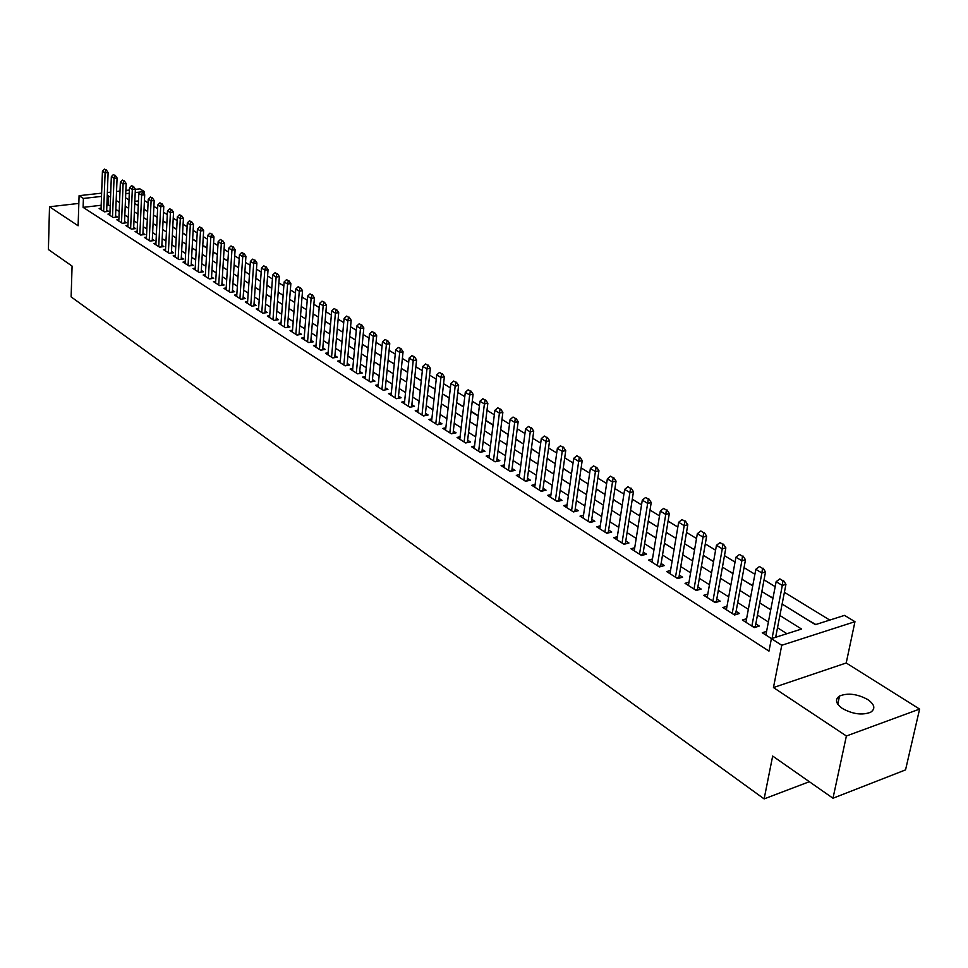 <?xml version="1.0" encoding="UTF-8"?>
<svg xmlns="http://www.w3.org/2000/svg" width="968" height="968" viewBox="0 0 968 968"><rect width="100%" height="100%" fill="white"/><g stroke="black" fill="none" stroke-linecap="round" stroke-linejoin="round"><path stroke-width="1.45" d="M867.715 699.525C857.212 693.899 847.823 692.725 839.522 696.028C834.718 699.428 835.699 703.591 842.45 708.515C852.844 714.202 862.246 715.437 870.68 712.23C875.677 708.733 874.697 704.498 867.715 699.525M782.12 604.056L815.395 624.65L844.532 615.382L854.962 621.686L781.757 645.269L771.399 638.638L801.565 629.043L779.893 615.491M846.213 662.983L773.456 687.558L846.395 735.995L832.976 798.237L905.552 769.887L919.6 709.084L846.213 662.983L854.962 621.686M135.351 189.365L139.912 188.857L144.353 191.543L142.344 191.773M144.232 194.072L144.353 191.543M829.757 620.077L784.407 592.319M775.186 586.668L764.006 579.832M754.907 574.266L744.029 567.611M735.039 562.106L724.463 555.632M715.582 550.199L705.285 543.895M696.512 538.523L686.494 532.388M677.83 527.088L668.065 521.111M659.51 515.871L650 510.051M641.542 504.873L632.285 499.21M623.924 494.091L614.91 488.574M606.634 483.504L597.861 478.131M589.681 473.134L581.127 467.895M573.044 462.946L564.707 457.84M556.721 452.951L548.59 447.978M540.688 443.138L532.763 438.298M524.946 433.507L517.239 428.788M509.495 424.057L501.981 419.446M494.321 414.764L486.989 410.275M479.414 405.64L472.263 401.26M464.773 396.674L457.804 392.403M450.386 387.865L443.586 383.703M436.253 379.214L429.611 375.148M422.351 370.708L415.877 366.751M408.69 362.347L402.373 358.487M395.259 354.131L389.1 350.356M382.045 346.048L376.044 342.357M369.062 338.098L363.194 334.504M356.284 330.269L350.561 326.773M343.725 322.586L338.135 319.162M331.358 315.011L325.901 311.684M319.198 307.57L313.874 304.315M307.219 300.237L302.028 297.067M295.446 293.026L290.376 289.928M283.842 285.935L278.893 282.898M272.419 278.941L267.591 275.989M261.178 272.056L256.472 269.177M250.119 265.28L245.509 262.473M239.217 258.613L234.716 255.867M228.472 252.043L224.08 249.357M217.897 245.569L213.613 242.944M207.479 239.193L203.292 236.628M197.218 232.901L193.128 230.408M187.102 226.718L183.109 224.273M177.132 220.607L173.236 218.223M167.307 214.593L163.495 212.27M157.615 208.677L153.9 206.402M148.068 202.832L144.438 200.606M846.395 735.995L919.6 709.084M78.832 203.413L49.513 206.777L78.118 225.774L79.086 195.681L101.628 193.152M832.976 798.237L772.67 756.056L764.127 798.903L71.124 296.886L72.08 266.091L48.4 249.538L49.513 206.777M766.595 631.378L762.276 632.733L771.472 638.614M746.594 618.709L742.371 620.004L754.266 627.615L759.263 626.054L755.693 623.779M727.004 606.295L722.878 607.529L734.53 614.982L739.516 613.47L735.995 611.219M707.802 594.122L703.772 595.296L715.183 602.604L720.156 601.128L716.695 598.926M688.986 582.191L685.041 583.317L696.234 590.48L701.183 589.04L697.783 586.874M670.534 570.491L666.674 571.568L677.648 578.586L682.585 577.182L679.234 575.053M652.456 559.008L648.669 560.048L659.426 566.933L664.35 565.566L661.059 563.461M634.718 547.755L631.003 548.747L641.566 555.499L646.479 554.168L643.224 552.099M617.318 536.72L613.688 537.663L624.033 544.294L628.934 542.987L625.739 540.955M600.257 525.878L596.687 526.798L606.851 533.295L611.728 532.025L608.582 530.016M583.51 515.242L580.014 516.125L589.984 522.502L594.848 521.268L591.75 519.284M567.079 504.812L563.642 505.647L573.431 511.915L578.283 510.705L575.222 508.757M550.949 494.563L547.573 495.374L557.181 501.521L562.021 500.347L559.008 498.423M535.11 484.496L531.807 485.283L541.233 491.308L546.049 490.171L543.084 488.271M519.562 474.623L516.307 475.373L525.576 481.29L530.379 480.176L527.451 478.313M504.292 464.918L501.097 465.632L510.196 471.452L514.976 470.363L512.096 468.524M489.288 455.384L486.154 456.073L495.084 461.796L499.851 460.72L497.007 458.917M474.55 446.018L471.476 446.684L480.249 452.298L485.004 451.257L482.197 449.467M460.078 436.81L457.053 437.451L465.668 442.969L470.412 441.952L467.641 440.186M445.849 427.759L442.872 428.388L451.342 433.809L456.061 432.817L453.339 431.075M431.861 418.866L428.933 419.471L437.27 424.795L441.965 423.827L439.278 422.108M418.115 410.129L415.236 410.698L423.427 415.95L428.11 414.994L425.448 413.3M404.612 401.526L401.768 402.083L409.827 407.238L414.486 406.318L411.872 404.648M391.314 393.081L388.531 393.613L396.444 398.683L401.091 397.775L398.501 396.13M378.258 384.768L375.499 385.288L383.292 390.261L387.926 389.378L385.373 387.757M365.396 376.588L362.697 377.084L370.357 381.985L374.967 381.126L372.45 379.516M352.763 368.542L350.089 369.026L357.628 373.842L362.226 373.007L359.733 371.422M340.325 360.628L337.699 361.088L345.104 365.831L349.69 365.009L347.234 363.448M328.079 352.836L325.49 353.284L332.786 357.954L337.348 357.156L334.928 355.607M316.04 345.177L313.487 345.612L320.674 350.198L325.212 349.412L322.816 347.887M304.182 337.626L301.677 338.05L308.744 342.563L313.269 341.801L310.897 340.288M292.517 330.197L290.037 330.608L296.994 335.061L301.508 334.311L299.16 332.81M281.035 322.889L278.59 323.276L285.439 327.656L289.928 326.93L287.617 325.454M269.721 315.689L267.313 316.064L274.065 320.384L278.53 319.658L276.243 318.206M258.589 308.598L256.217 308.961L262.86 313.209L267.301 312.507L265.05 311.067M247.614 301.605L245.279 301.968L251.825 306.154L256.254 305.464L254.027 304.049M236.821 294.732L234.51 295.083L240.947 299.197L245.364 298.531L243.162 297.128M226.185 287.956L223.898 288.295L230.251 292.348L234.643 291.695L232.465 290.303M215.695 281.277L213.456 281.603L219.7 285.608L224.08 284.967L221.926 283.588M205.373 274.694L203.159 275.021L209.318 278.953L213.674 278.324L211.544 276.969M195.197 268.221L193.007 268.523L199.081 272.407L203.425 271.79L201.32 270.447M185.166 261.832L183.012 262.122L188.99 265.958L193.322 265.353L191.228 264.022M175.281 255.528L173.151 255.818L179.044 259.593L183.351 259L181.294 257.694M165.54 249.321L163.435 249.611L169.255 253.326L173.538 252.745L171.505 251.45M155.945 243.21L153.864 243.476L159.587 247.142L163.858 246.586L161.85 245.303M146.47 237.172L144.413 237.438L150.064 241.056L154.323 240.5L152.327 239.229M137.141 231.231L135.109 231.485L140.675 235.042L144.922 234.51L142.949 233.252M127.933 225.362L125.925 225.604L131.418 229.126L135.641 228.593L133.693 227.347M118.858 219.579L116.874 219.821L122.295 223.281L126.493 222.761L124.57 221.539M109.904 213.868L107.944 214.097L113.292 217.522L117.479 217.013L115.567 215.803M136.185 204.381L138.291 205.422M145.139 209.923L147.68 211.242M154.227 215.537L157.203 217.134M163.423 221.236L166.871 223.112M176.672 229.174L172.788 226.766M186.618 235.321L182.637 232.864M196.722 241.564L192.644 239.048M206.958 247.905L202.784 245.327M217.05 254.415L213.081 251.692M227.141 260.658L223.535 258.154M237.39 266.999L234.135 264.712M247.772 273.424L244.904 271.379M258.311 279.946L255.842 278.143M269.007 286.564L266.938 285.003M279.873 293.28L278.215 291.985M290.896 300.104L289.662 299.064M302.077 307.025L301.29 306.251M341.764 331.576L342.878 331.976M353.731 338.994L355.413 339.732M365.892 346.508L368.155 347.621M378.246 354.155L381.114 355.631M390.806 361.923L394.279 363.774M403.559 369.812L407.673 372.063M416.518 377.835L421.298 380.484M429.695 385.99L435.164 389.063M443.09 394.279L449.261 397.787M456.702 402.7L463.611 406.657M478.204 415.695L471.077 411.279M493.075 424.879L485.754 420.354M507.329 434.027L500.698 429.598M522.054 443.138L515.908 439.012M537.034 452.407L531.396 448.595M552.28 461.845L547.174 458.348M567.805 471.44L563.243 468.294M583.607 481.217L579.602 478.41M599.688 491.175L596.288 488.731M616.071 501.315L613.276 499.246M632.757 511.636L630.604 509.954M649.758 522.151L648.257 520.881M656.994 526.628L657.732 526.737M667.073 532.872L666.262 532.013M674.442 537.434L675.991 538.026M692.229 548.433L694.613 549.558M710.355 559.649L713.622 561.307M728.831 571.084L733.006 573.298M747.671 582.736L752.801 585.543M766.898 594.63L772.996 598.043M786.5 606.767L798.104 613.954M138.484 200.933L134.83 201.356M806.163 618.927L815.806 624.517M101.18 205.264L83.103 207.358L768.979 651.113L771.399 638.638M786.923 633.701L777.51 627.748M768.398 621.988L757.351 615.007M748.349 609.32L737.604 602.519M728.71 596.893L718.244 590.286M709.459 584.732L699.283 578.295M690.607 572.802L680.685 566.534M672.119 561.113L662.451 555.003M653.981 549.655L644.579 543.701M636.206 538.414L627.046 532.618M618.77 527.379L609.84 521.74M601.66 516.573L592.961 511.068M584.878 505.949L576.396 500.601M568.398 495.543L560.145 490.316M552.232 485.319L544.185 480.225M536.357 475.276L528.516 470.315M520.772 465.414L513.125 460.586M505.465 455.746L498 451.027M490.425 446.236L483.153 441.638M475.651 436.895L468.56 432.418M461.143 427.723L454.222 423.343M446.877 418.708L440.137 414.437M432.865 409.839L426.283 405.677M419.084 401.127L412.671 397.074M405.544 392.56L399.276 388.604M392.221 384.139L386.111 380.279M379.129 375.862L373.164 372.087M366.243 367.719L360.423 364.041M353.574 359.709L347.899 356.115M341.111 351.82L335.569 348.323M328.842 344.064L323.433 340.651M316.766 336.44L311.49 333.101M304.896 328.926L299.741 325.671M293.195 321.533L288.161 318.351M281.688 314.249L276.775 311.151M270.35 307.086L265.559 304.061M259.194 300.032L254.511 297.067M248.207 293.086L243.633 290.194M237.378 286.238L232.913 283.418M226.718 279.498L222.362 276.739M216.215 272.855L211.956 270.169M205.869 266.309L201.707 263.683M195.669 259.872L191.616 257.294M185.626 253.519L181.657 251.002M175.716 247.251L171.844 244.807M165.964 241.08L162.176 238.685M156.344 234.994L152.642 232.659M146.858 229.005L143.24 226.718M137.504 223.088L133.971 220.861M128.272 217.256L124.836 215.077M119.185 211.508L115.821 209.378M110.219 205.833L106.903 204.599M101.071 208.241L99.135 208.471L104.411 211.835L108.573 211.351L106.686 210.141M776.481 637.029L775.791 636.593M764.127 798.903L809.333 781.708M773.456 687.558L781.757 645.269M83.103 207.358L83.405 198.452L79.086 195.681M125.562 197.799L129.01 199.94M134.733 203.486L138.279 205.676M144.05 209.245L147.668 211.484M153.488 215.077L157.191 217.376M163.06 221.006L166.859 223.354M172.776 227.02L176.66 229.428M182.625 233.119L186.606 235.575M192.62 239.302L196.698 241.819M202.772 245.582L206.946 248.159M213.069 251.946L217.34 254.596M223.511 258.408L227.891 261.118M234.123 264.978L238.612 267.749M244.892 271.633L249.478 274.476M255.818 278.397L260.525 281.313M266.926 285.27L271.742 288.258M278.191 292.239L283.128 295.3M289.638 299.33L294.695 302.464M301.266 306.529L306.457 309.736M313.087 313.838L318.387 317.117M325.091 321.267L330.524 324.631M337.287 328.805L342.853 332.254M349.678 336.477L355.389 340.01M362.286 344.269L368.13 347.899M375.088 352.195L381.077 355.909M388.108 360.253L394.254 364.065M401.345 368.445L407.649 372.341M414.812 376.782L421.274 380.775M428.509 385.252L435.128 389.354M442.436 393.879L449.225 398.078M456.618 402.652L463.575 406.947M471.041 411.569L478.168 415.986M485.718 420.656L493.039 425.182M500.662 429.901L508.164 434.547M515.871 439.315L523.567 444.07M531.359 448.898L539.249 453.774M547.138 458.651L555.233 463.66M563.194 468.597L571.507 473.739M579.566 478.724L588.096 484M596.24 489.034L604.988 494.454M613.228 499.548L622.218 505.114M630.555 510.269L639.775 515.98M648.209 521.195L657.671 527.052M666.214 532.339L675.93 538.353M684.57 543.689L694.564 549.872M703.3 555.281L713.561 561.634M722.406 567.103L732.945 573.625M741.899 579.166L752.729 585.87M761.804 591.484L772.936 598.369M140.178 192.015L135.218 192.584M129.301 193.249L125.731 193.661M107.363 192.511L110.739 192.136M116.535 191.482L120.008 191.095M125.864 190.43L129.434 190.031M110.558 196.976L107.23 195.754M101.507 196.395L83.405 198.452M770.746 609.779L759.65 602.834M750.611 597.196L739.83 590.444M730.9 584.866L720.398 578.295M711.577 572.778L701.352 566.389M692.652 560.944L682.694 554.724M674.091 549.34L664.399 543.278M655.893 537.966L646.455 532.061M638.057 526.81L628.861 521.062M620.548 515.859L611.594 510.257M603.379 505.127L594.654 499.669M586.535 494.6L578.041 489.276M570.007 484.254L561.718 479.075M553.781 474.114L545.71 469.069M537.857 464.156L529.98 459.231M522.212 454.379L514.54 449.575M506.857 444.772L499.379 440.089M491.78 435.346L484.484 430.784M476.958 426.077L469.843 421.624M462.401 416.978L455.468 412.634M448.099 408.024L441.323 403.801M434.039 399.239L427.433 395.113M420.221 390.6L413.784 386.571M406.633 382.106L400.353 378.173M393.274 373.745L387.152 369.921M380.134 365.541L374.156 361.802M367.223 357.458L361.391 353.816M354.518 349.509L348.819 345.951M342.019 341.692L336.453 338.219M329.713 334.008L324.292 330.62M317.613 326.434L312.313 323.13M305.694 318.992L300.528 315.762M293.969 311.66L288.936 308.502M282.438 304.448L277.513 301.363M271.076 297.333L266.26 294.332M259.884 290.339L255.189 287.411M248.861 283.455L244.287 280.587M238.019 276.666L233.542 273.871M227.323 269.987L222.955 267.253M216.796 263.405L212.536 260.731M206.426 256.919L202.264 254.318M196.202 250.531L192.136 247.977M186.134 244.226L182.166 241.746M176.212 238.019L172.328 235.599M166.423 231.909L162.636 229.537M156.78 225.871L153.077 223.56M147.281 219.93L143.663 217.667M137.904 214.073L134.37 211.859M128.659 208.289L125.211 206.136M119.548 202.59L116.172 200.485M108.053 204.466L108.392 195.621M105.778 169.957L104.447 169.146L105.778 169.957L105.101 172.849L108.113 172.534L106.637 211.581M101.023 209.669L102.439 171.227L105.101 172.849L103.649 211.363M104.447 169.146L102.439 171.227M108.113 172.534L106.286 169.908M114.72 175.389L113.377 174.567L114.72 175.389L114.042 178.306L117.08 177.979L115.507 217.256M109.844 215.319L111.344 176.66L114.042 178.306L112.518 217.026M113.377 174.567L111.344 176.66M117.08 177.979L115.228 175.329M123.795 180.895L122.428 180.06L123.795 180.895L123.105 183.823L126.155 183.496L124.509 223.015M118.798 221.043L120.371 182.166L123.105 183.823L121.508 222.773M122.428 180.06L120.371 182.166M126.155 183.496L124.303 180.834M132.991 186.473L131.6 185.626L132.991 186.473L132.313 189.425L135.363 189.087L133.632 228.847M127.873 226.851L129.53 187.744L132.313 189.425L130.619 228.605M131.6 185.626L129.53 187.744M135.363 189.087L133.499 186.413M142.32 192.136L140.917 191.277L142.32 192.136L141.63 195.112L144.704 194.762L142.877 234.764M137.069 232.731L138.823 193.394L141.63 195.112L139.852 234.522M140.917 191.277L138.823 193.394M144.704 194.762L142.828 192.075M151.782 197.871L150.355 197L151.782 197.871L151.093 200.872L154.178 200.521L152.254 240.766M146.398 238.709L148.249 199.142L151.093 200.872L149.229 240.512M150.355 197L148.249 199.142M154.178 200.521L152.303 197.811M161.378 203.691L159.926 202.808L161.378 203.691L160.688 206.728L163.786 206.353L161.777 246.852M155.86 244.759L157.796 204.962L160.688 206.728L158.728 246.598M159.926 202.808L157.796 204.962M163.786 206.353L161.898 203.631M171.118 209.596L169.642 208.713L171.118 209.596L170.428 212.657L173.538 212.282L171.421 253.035M165.468 250.906L167.488 210.867L170.428 212.657L168.371 252.757M169.642 208.713L167.488 210.867M173.538 212.282L171.638 209.536M180.992 215.586L179.503 214.69L180.992 215.586L180.302 218.671L183.424 218.284L181.21 259.303M175.196 257.125L177.326 216.856L180.302 218.671L178.148 259.013M179.503 214.69L177.326 216.856M183.424 218.284L181.512 215.525M191.011 221.672L189.498 220.752L191.011 221.672L190.321 224.782L193.467 224.382L191.144 265.656M185.082 263.453L187.308 222.942L190.321 224.782L188.07 265.365M189.498 220.752L187.308 222.942M193.467 224.382L191.543 221.612M201.187 227.843L199.65 226.911L201.187 227.843L200.497 230.977L203.643 230.566L201.223 272.105M195.1 269.866L197.436 229.101L200.497 230.977L198.137 271.802M199.65 226.911L197.436 229.101M203.643 230.566L201.707 227.77M211.508 234.099L209.947 233.155L211.508 234.099L210.818 237.257L213.976 236.845L211.447 278.651M205.276 276.376L207.709 235.369L210.818 237.257L208.35 278.336M209.947 233.155L207.709 235.369M213.976 236.845L212.04 234.038M221.987 240.463L220.401 239.495L221.987 240.463L221.297 243.646L224.467 243.222L221.817 285.294M215.598 282.971L218.139 241.722L221.297 243.646L218.72 284.979M220.401 239.495L218.139 241.722M224.467 243.222L222.519 240.391M232.623 246.913L231.013 245.945L232.623 246.913L231.933 250.119L235.115 249.696L232.356 292.034M226.064 289.674L228.726 248.171L231.933 250.119L229.247 291.707M231.013 245.945L228.726 248.171M235.115 249.696L233.155 246.84M243.416 253.459L241.782 252.479L243.416 253.459L242.726 256.702L245.933 256.254L243.041 298.882M236.7 296.474L239.471 254.717L242.726 256.702L239.919 298.543M241.782 252.479L239.471 254.717M245.933 256.254L243.948 253.386M254.378 260.114L252.721 259.109L254.378 260.114L253.689 263.381L256.907 262.933L253.894 305.827M247.493 303.383L250.385 261.372L253.689 263.381L250.772 305.477M252.721 259.109L250.385 261.372M256.907 262.933L254.911 260.041M265.51 266.865L263.828 265.849L265.51 266.865L264.821 270.169L268.051 269.697L264.917 312.882M258.456 310.401L261.469 268.112L264.821 270.169L261.784 312.519M263.828 265.849L261.469 268.112M268.051 269.697L266.055 266.793M276.824 273.726L275.106 272.686L276.824 273.726L276.122 277.054L279.365 276.582L276.11 320.057M269.588 317.516L272.722 274.972L276.122 277.054L272.964 319.682M275.106 272.686L272.722 274.972M279.365 276.582L277.356 273.654M288.307 280.696L286.564 279.643L288.307 280.696L287.605 284.048L290.86 283.563L287.472 327.329M280.889 324.752L284.144 281.942L287.605 284.048L284.314 326.942M286.564 279.643L284.144 281.942M290.86 283.563L288.839 280.611M299.971 287.774L298.204 286.697L299.971 287.774L299.281 291.15L302.536 290.654L299.015 334.722M292.372 332.097L295.76 289.008L299.281 291.15L295.845 334.323M298.204 286.697L295.76 289.008M302.536 290.654L300.516 287.69M311.817 294.962L310.026 293.873L311.817 294.962L311.127 298.374L314.406 297.866L310.74 342.224M304.025 339.55L307.546 296.196L311.127 298.374L307.558 341.813M310.026 293.873L307.546 296.196M314.406 297.866L312.361 294.877M323.856 302.27L322.041 301.157L323.856 302.27L323.167 305.707L326.458 305.186L322.646 349.859M315.87 347.137L319.537 303.492L323.167 305.707L319.464 349.424M322.041 301.157L319.537 303.492M326.458 305.186L324.413 302.173M336.09 309.687L334.25 308.562L336.09 309.687L335.412 313.16L338.715 312.628L334.746 357.615M327.91 354.832L331.709 310.922L335.412 313.16L331.552 357.168M334.25 308.562L331.709 310.922M338.715 312.628L336.646 309.603M348.528 317.238L346.653 316.088L348.528 317.238L347.839 320.747L351.166 320.202L347.04 365.493M340.143 362.661L344.088 318.46L347.839 320.747L343.846 365.033M346.653 316.088L344.088 318.46M351.166 320.202L349.085 317.141M361.173 324.909L359.261 323.748L361.173 324.909L360.483 328.442L363.823 327.886L359.539 373.491M352.57 370.611L356.672 326.119L360.483 328.442L356.333 373.019M359.261 323.748L356.672 326.119M363.823 327.886L361.729 324.812M374.023 332.702L372.087 331.528L374.023 332.702L373.333 336.271L376.685 335.702L372.244 381.634M365.202 378.694L369.461 333.912L373.333 336.271L369.026 381.138M372.087 331.528L369.461 333.912M376.685 335.702L374.58 332.605M387.091 340.627L385.119 339.429L387.091 340.627L386.401 344.233L389.765 343.652L385.155 389.91M378.04 386.91L382.469 341.837L386.401 344.233L381.936 389.402M385.119 339.429L382.469 341.837M389.765 343.652L387.648 340.53M396.432 398.671L398.284 398.32L403.063 351.735L399.699 352.34L395.053 397.787M398.368 347.476L400.946 348.589L398.368 347.476L395.682 349.896L391.096 395.259M400.377 348.686L399.699 352.34L395.682 349.896M403.063 351.735L400.946 348.589M409.779 407.213L411.63 406.887L416.591 359.951L413.215 360.568L408.399 406.33M411.848 355.655L414.461 356.781L411.848 355.655L409.137 358.087L404.37 403.753M413.893 356.889L413.215 360.568L409.137 358.087M416.591 359.951L414.461 356.781M427.638 365.226L425.569 363.968L427.638 365.226L426.961 368.941L430.361 368.312L425.206 415.587M417.874 412.392L422.81 366.412L426.961 368.941L421.975 415.018M425.569 363.968L422.81 366.412M430.361 368.312L428.207 365.118M441.626 373.709L439.508 372.426L441.626 373.709L440.948 377.459L444.36 376.818L439.012 424.432M431.607 421.177L436.725 374.894L440.948 377.459L435.781 423.839M439.508 372.426L436.725 374.894M444.36 376.818L442.194 373.6M455.855 382.348L453.702 381.041L455.855 382.348L455.178 386.135L458.602 385.47L453.06 433.446M445.582 430.119L450.882 383.522L455.178 386.135L449.817 432.829M453.702 381.041L450.882 383.522M458.602 385.47L456.424 382.239M470.339 391.132L468.149 389.801L470.339 391.132L469.661 394.956L473.098 394.279L467.35 442.606M459.8 439.206L465.293 392.294L469.661 394.956L464.108 441.965M468.149 389.801L465.293 392.294M473.098 394.279L470.908 391.024M485.077 400.074L482.851 398.719L485.077 400.074L484.399 403.934L487.848 403.245L481.907 451.935M474.259 448.462L479.946 401.224L484.399 403.934L478.652 451.269M482.851 398.719L479.946 401.224M487.848 403.245L485.646 399.953M500.081 409.174L497.806 407.794L500.081 409.174L499.403 413.082L502.864 412.368L496.705 461.434M488.985 457.888L494.878 410.323L499.403 413.082L493.45 460.744M497.806 407.794L494.878 410.323M502.864 412.368L500.65 409.053M515.351 418.442L513.04 417.039L515.351 418.442L514.686 422.387L518.158 421.661L511.769 471.089M503.965 467.471L510.075 419.58L514.686 422.387L508.515 470.375M513.04 417.039L510.075 419.58M518.158 421.661L515.932 418.321M530.912 427.88L528.552 426.452L530.912 427.88L530.246 431.861L533.719 431.111L527.112 480.939M519.223 477.224L525.539 429.005L530.246 431.861L523.845 480.189M528.552 426.452L525.539 429.005M533.719 431.111L531.492 427.747M546.751 437.488L544.355 436.036L546.751 437.488L546.085 441.517L549.582 440.755L542.733 490.957M534.747 487.17L541.306 438.601L546.085 441.517L539.466 490.183M544.355 436.036L541.306 438.601M549.582 440.755L547.331 437.354M562.88 447.276L560.448 445.8L562.88 447.276L562.226 451.354L565.736 450.568L558.645 501.158M550.574 497.286L557.35 448.378L562.226 451.354L555.378 500.359M560.448 445.8L557.35 448.378M565.736 450.568L563.473 447.143M579.324 457.247L576.843 455.746L579.324 457.247L578.67 461.373L582.191 460.562L574.847 511.564M566.679 507.595L573.697 458.348L578.67 461.373L571.568 510.729M576.843 455.746L573.697 458.348M582.191 460.562L579.917 457.114M596.082 467.411L593.541 465.874L596.082 467.411L595.417 471.573L598.95 470.75L591.351 522.151M583.099 518.098L590.359 468.5L595.417 471.573L588.084 521.28M593.541 465.874L590.359 468.5M598.95 470.75L596.663 467.278M613.155 477.769L610.566 476.208L613.155 477.769L612.502 481.979L616.047 481.132L608.182 532.944M599.821 528.794L607.347 478.845L612.502 481.979L604.903 532.049M610.566 476.208L607.347 478.845M616.047 481.132L613.736 477.635M630.555 488.332L627.917 486.735L630.555 488.332L629.902 492.591L633.459 491.708L625.316 543.956M616.858 539.696L624.65 489.384L629.902 492.591L622.037 543.012M627.917 486.735L624.65 489.384M633.459 491.708L631.148 488.187M648.294 499.089L645.608 497.467L648.294 499.089L647.653 503.396L651.222 502.501L642.8 555.172M634.234 550.816L642.292 500.129L647.653 503.396L639.509 554.192M645.608 497.467L642.292 500.129M651.222 502.501L648.887 498.944M666.395 510.075L663.649 508.406L666.395 510.075L665.754 514.431L669.324 513.5L660.612 566.607M651.948 562.142L660.285 511.092L665.754 514.431L657.32 565.59M663.649 508.406L660.285 511.092M669.324 513.5L666.988 509.918M684.848 521.268L682.053 519.574L684.848 521.268L684.207 525.672L687.8 524.729L678.786 578.271M670.001 573.697L678.641 522.272L684.207 525.672L675.482 577.206M682.053 519.574L678.641 522.272M687.8 524.729L685.441 521.111M703.663 532.69L700.82 530.96L703.663 532.69L703.046 537.143L706.64 536.175L697.311 590.165M688.417 585.483L697.347 533.683L703.046 537.143L694.008 589.064M700.82 530.96L697.347 533.683M706.64 536.175L704.268 532.521M722.878 544.343L719.974 542.576L722.878 544.343L722.261 548.856L725.855 547.852L716.211 602.302M707.197 597.498L716.453 545.311L722.261 548.856L712.908 601.152M719.974 542.576L716.453 545.311M725.855 547.852L723.483 544.173M742.48 556.237L739.516 554.434L742.48 556.237L741.863 560.799L745.481 559.77L735.499 614.692M726.363 609.755L735.934 557.193L741.863 560.799L732.195 613.482M739.516 554.434L735.934 557.193M745.481 559.77L743.085 556.068M762.494 568.373L759.457 566.534L762.494 568.373L761.876 572.995L765.506 571.943L755.173 627.325M745.929 622.267L755.826 569.305L761.876 572.995L751.87 626.078M759.457 566.534L755.826 569.305M765.506 571.943L763.099 568.204M782.918 580.764L779.833 578.888L782.918 580.764L782.313 585.446L785.943 584.357L775.658 637.283M765.882 635.044L776.142 581.683L782.313 585.446L772.053 638.432M779.833 578.888L776.142 581.683M785.943 584.357L783.523 580.582M423.355 415.889L425.218 415.514M437.161 424.722L439.024 424.335M451.197 433.712L453.072 433.313M465.487 442.848L467.375 442.449M480.031 452.153L481.919 451.741M494.829 461.627L496.729 461.204M509.894 471.259L511.794 470.823M525.225 481.072L527.136 480.624M540.846 491.066L542.758 490.607M556.745 501.243L558.669 500.771M572.947 511.6L574.883 511.128M589.452 522.163L591.387 521.679M606.27 532.92L608.219 532.424M623.416 543.895L625.364 543.375M640.876 555.063L642.837 554.531M658.688 566.462L660.648 565.917M676.85 578.077L678.822 577.521M696.198 590.456L697.311 590.141M695.375 589.936L697.347 589.355M715.098 602.544L716.199 602.217M714.263 602.023L716.247 601.431M734.373 614.886L735.486 614.547M733.55 614.353L735.523 613.748M754.048 627.47L755.161 627.119M753.225 626.937L755.209 626.32M839.522 696.028L837.78 704.232"/></g></svg>
